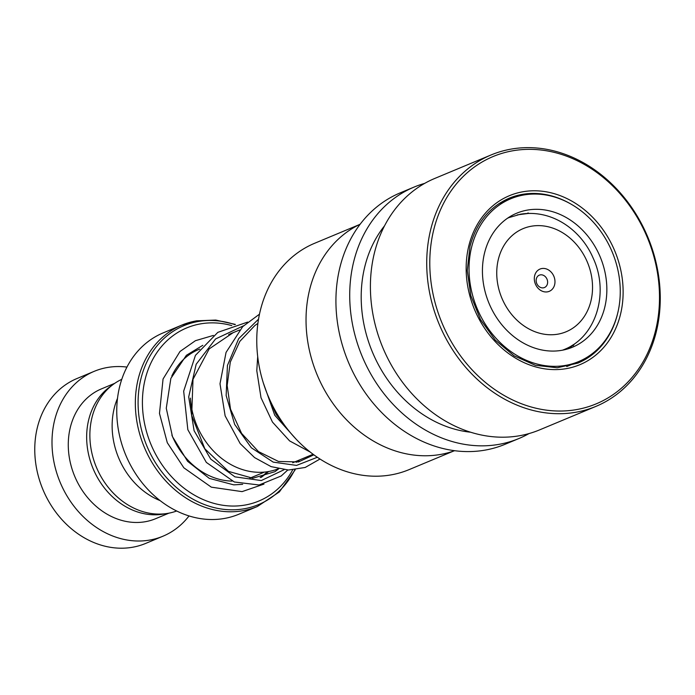 <?xml version="1.0" encoding="UTF-8"?>
<svg xmlns="http://www.w3.org/2000/svg" width="695" height="695" viewBox="0 0 695 695"><rect width="100%" height="100%" fill="white"/><g stroke="black" fill="none" stroke-linecap="round" stroke-linejoin="round"><path stroke-width="1.04" d="M176.678 510.99A71.368 59.231 -112.6 0 1 168.103 513.31A71.368 59.231 -112.6 0 1 94.477 462.21A71.368 59.231 -112.6 0 1 121.755 379.34M190.395 398.105A71.507 59.353 67.4 0 0 268.635 471.523A71.507 59.353 67.4 0 0 278.347 468.76M541.761 268.548A12.058 10.008 67.4 0 0 534.716 281.953A12.058 10.008 67.4 0 0 547.53 291.839A12.058 10.008 67.4 0 0 554.575 278.434A12.058 10.008 67.4 0 0 541.761 268.548M540.284 274.873A6.698 5.56 67.4 0 0 539.303 275.159A6.698 5.56 67.4 0 0 536.54 282.908A6.698 5.56 67.4 0 0 543.49 287.817A6.698 5.56 67.4 0 0 544.463 287.53A6.698 5.56 67.4 0 0 547.234 279.781A6.698 5.56 67.4 0 0 540.284 274.873M231.765 325.573A93.782 77.84 67.4 0 0 200.403 323.896A93.782 77.84 67.4 0 0 145.594 428.155A93.782 77.84 67.4 0 0 245.231 505.022A93.782 77.84 67.4 0 0 292.656 469.942M296.296 462.357A93.782 77.84 67.4 0 0 296.834 461.054M235.388 324.417L215.806 320.065L196.372 320.847L181.734 325.138L163.151 332.896A98.247 81.55 67.4 0 0 122.572 446.538A98.247 81.55 67.4 0 0 224.459 518.444A98.247 81.55 67.4 0 0 238.802 514.239L257.393 506.49A98.247 81.55 -112.6 0 1 243.041 510.695A98.247 81.55 -112.6 0 1 141.154 438.78A98.247 81.55 -112.6 0 1 181.734 325.138A98.247 81.55 -112.6 0 1 196.086 320.934M160.154 500.626A71.455 59.31 -112.6 0 1 117.49 398.374M126.933 367.082A89.316 74.13 67.4 0 0 107.221 367.525A89.316 74.13 67.4 0 0 94.173 371.347L76.937 378.54A89.316 74.13 67.4 0 0 40.049 481.852A89.316 74.13 67.4 0 0 132.667 547.226A89.316 74.13 67.4 0 0 145.715 543.403L162.951 536.21A89.316 74.13 67.4 0 0 189.031 515.925M111.817 385.482A70.334 58.38 67.4 0 0 92.713 467.709A70.334 58.38 67.4 0 0 163.768 514.031A70.334 58.38 67.4 0 0 165.314 513.727M114.727 383.336L101.487 388.861A70.334 58.38 67.4 0 0 72.436 470.22A70.334 58.38 67.4 0 0 145.377 521.702A70.334 58.38 67.4 0 0 155.645 518.696L168.885 513.171M94.173 371.347A89.316 74.13 67.4 0 0 57.285 474.659A89.316 74.13 67.4 0 0 149.912 540.032A89.316 74.13 67.4 0 0 162.951 536.21M453.461 451.107L409.112 469.611A122.633 101.783 -112.6 0 1 295.219 438.206A122.633 101.783 -112.6 0 1 260.529 309.675A122.633 101.783 -112.6 0 1 314.679 243.259L359.028 224.754M454.643 450.699A122.815 101.93 -112.6 0 1 342.87 415.871A122.815 101.93 -112.6 0 1 309.805 288.99A122.815 101.93 -112.6 0 1 360.158 224.207M529.017 433.576A136.211 113.05 -112.6 0 1 518.93 438.51A136.211 113.05 -112.6 0 1 392.432 403.63A136.211 113.05 -112.6 0 1 353.903 260.86A136.211 113.05 -112.6 0 1 414.038 187.094A136.211 113.05 -112.6 0 1 424.645 183.393M518.93 438.51L505.135 444.261A136.211 113.05 -112.6 0 1 378.645 409.381A136.211 113.05 -112.6 0 1 340.107 266.619A136.211 113.05 -112.6 0 1 400.251 192.845L414.038 187.094M470.68 432.229A122.815 101.93 -112.6 0 1 364.971 265.968A122.815 101.93 -112.6 0 1 384.561 225.797M595.936 406.384L539.615 429.875A136.211 113.05 -112.6 0 1 413.125 394.995A136.211 113.05 -112.6 0 1 374.588 252.233A136.211 113.05 -112.6 0 1 434.731 178.459L491.052 154.968A136.211 113.05 -112.6 0 1 617.542 189.848A136.211 113.05 -112.6 0 1 656.08 332.61A136.211 113.05 -112.6 0 1 595.936 406.384A136.211 113.05 -112.6 0 1 469.446 371.504A136.211 113.05 -112.6 0 1 430.909 228.733A136.211 113.05 -112.6 0 1 491.052 154.968M433.906 229.107A133.979 111.2 -112.6 0 1 575.139 159.728A133.979 111.2 -112.6 0 1 655.385 331.28A133.979 111.2 -112.6 0 1 514.152 400.659A133.979 111.2 -112.6 0 1 433.906 229.107M517.306 214.868L528.991 213.365M572.584 345.102L574.079 344.616L567.789 348.89M565 349.646L565.721 349.177M487.073 298.19A72.567 60.23 67.4 0 0 572.584 347.17A72.567 60.23 67.4 0 0 602.209 262.197A72.567 60.23 67.4 0 0 516.706 213.217A72.567 60.23 67.4 0 0 487.073 298.19M614.615 258.323A88.204 73.21 67.4 0 0 510.686 198.796A88.204 73.21 67.4 0 0 474.676 302.064A88.204 73.21 67.4 0 0 578.605 361.591A88.204 73.21 67.4 0 0 614.615 258.323M264.465 472.079L251.764 477.378A69.222 57.45 -112.6 0 1 249.879 478.125M562.689 350.141L564.132 349.542A71.507 59.353 -112.6 0 1 562.542 350.167M557.998 334.147A55.878 46.374 67.4 0 0 590.646 272.032A55.878 46.374 67.4 0 0 531.293 226.231A55.878 46.374 67.4 0 0 498.636 288.356A55.878 46.374 67.4 0 0 557.998 334.147M232.052 481.096A69.222 57.45 -112.6 0 1 171.865 435.07M171.787 376.065A69.222 57.45 -112.6 0 1 198.466 349.611L199.726 349.09M234.788 324.591A96.944 80.464 67.4 0 0 198.023 321.524A96.944 80.464 67.4 0 0 141.372 429.293A96.944 80.464 67.4 0 0 244.353 508.749A96.944 80.464 67.4 0 0 294.81 469.768M298.207 462.001A96.944 80.464 67.4 0 0 298.859 460.212M267.375 471.731A73.687 61.16 -112.6 0 1 260.191 477.587M507.506 218.239A71.507 59.353 -112.6 0 1 509.07 217.561L507.619 218.161M617.49 314.053A89.316 74.13 -112.6 0 1 617.325 314.731A89.316 74.13 -112.6 0 1 577.884 363.103L557.199 367.768L535.359 365.283L514.126 355.831L495.3 340.133L480.453 319.509L470.836 295.644L467.249 270.555L469.985 246.308C476.344 222.956 489.384 206.936 509.105 198.24A89.316 74.13 -112.6 0 1 571.829 204.599M468.969 245.283A91.549 75.99 -112.6 0 1 565.478 197.875A91.549 75.99 -112.6 0 1 620.314 315.104A91.549 75.99 -112.6 0 1 523.804 362.512A91.549 75.99 -112.6 0 1 468.969 245.283M284.09 469.716L261.277 480.558L234.936 476.866L210.776 459.16L194.096 430.709L188.692 396.932L196.164 364.267L215.554 338.96L243.545 325.79M317.337 457.275L296.53 465.407L273.204 462.123L251.347 447.78L234.684 424.437L226.153 395.559L227.43 365.466L238.689 338.665L258.531 319.153M296.122 439.171L274.751 415.236L263.292 382.823M313.106 454.269L292.699 462.783M564.132 349.542C596.588 336.858 609.359 292.404 593.122 258.045C581.402 230.479 552.447 209.013 520.512 214.199L509.07 217.561M257.393 506.49L279.373 491.921L295.245 469.716M298.546 461.932L299.215 460.064M239.566 329.995L228.664 334.538M510.686 198.796L498.81 203.748M578.605 361.591L566.729 366.543M566.156 348.647A8.931 8.931 0 0 0 565.461 349.533M574.27 363.398A8.931 8.931 0 0 0 578.075 361.817M573.349 345.667A8.931 8.931 0 0 0 571.559 345.745M527.531 213.417A8.931 8.931 0 0 0 528.104 212.896M278.695 468.838L274.916 471.688L252.798 478.23L228.438 471.375L204.825 448.77L191.681 415.428L193.01 379.288L209.178 348.907L233.112 332.688M313.845 454.808L298.537 461.932L278.495 461.454L258.488 451.602L241.591 433.393L230.532 409.181L227.152 385.482L230.306 362.078L239.818 341.393L254.857 325.503L257.888 323.392M288.46 430.361L276.002 414.255L267.532 394.604M202.801 345.319L186.382 355.301L170.866 378.375L166.27 408.243L172.473 436.634L187.589 461.298L209.299 478.377L233.755 484.858L242.642 484.337M261.242 477.387L268.73 471.505M213.417 335.416L195.425 340.698L179.988 351.496L163.056 379.001L159.476 413.412L167.304 442.732L183.862 467.822L211.323 487.16L242.06 491.626L263.978 484.094M287.782 469.994L281.206 475.979L259.07 484.988L234.354 481.991L206.337 462.41L187.841 429.71L183.671 391.163L195.443 355.345L217.822 332.358L247.663 322.08M320.004 459.03L305.192 467.466L288.46 470.02L271.111 466.632L254.579 457.597L240.183 443.592L225.128 415.853L220.002 383.788L226.04 352.426L242.677 326.641L259.478 314.175M310.274 452.106L289.589 440.891L272.466 422.091L261.016 397.757L256.785 370.661L257.697 356.613"/></g></svg>
